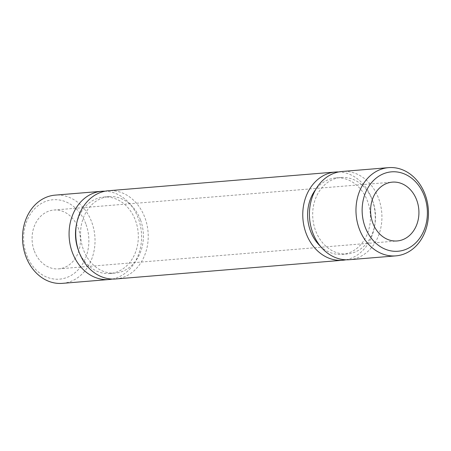 <?xml version="1.0" encoding="UTF-8"?>
<svg xmlns="http://www.w3.org/2000/svg" width="451" height="451" viewBox="0 0 451 451"><rect width="100%" height="100%" fill="white"/><g stroke="black" fill="none" stroke-linecap="round" stroke-linejoin="round"><path stroke-width="0.34" stroke-dasharray="2.25 1.69" d="M34.344 251.049A29.507 24.128 85.3 0 0 58.664 268.864A29.507 24.128 85.3 0 0 78.136 227.856A29.507 24.128 85.3 0 0 53.816 210.048A29.507 24.128 85.3 0 0 34.344 251.049M349.311 259.708A44.26 36.198 85.3 0 0 378.519 198.203A44.26 36.198 85.3 0 0 342.038 171.481M372.56 200.65A38.363 31.373 85.3 0 0 340.945 177.491A38.363 31.373 85.3 0 0 315.632 230.799A38.363 31.373 85.3 0 0 347.247 253.952A38.363 31.373 85.3 0 0 372.56 200.65M320.351 246.195A38.363 31.373 85.3 0 0 342.168 254.375A38.363 31.373 85.3 0 0 367.48 201.067A38.363 31.373 85.3 0 0 335.865 177.908A38.363 31.373 85.3 0 0 315.683 189.55M115.619 278.972A44.26 36.198 85.3 0 0 144.822 217.467A44.26 36.198 85.3 0 0 108.347 190.745M345.968 259.793A44.26 36.198 85.3 0 0 371.861 198.75A44.26 36.198 85.3 0 0 338.724 171.944M78.637 250.857A38.363 31.373 85.3 0 0 110.055 273.509A38.363 31.373 85.3 0 0 135.368 220.201A38.363 31.373 85.3 0 0 103.753 197.048A38.363 31.373 85.3 0 0 76.467 224.536M140.447 219.784A38.363 31.373 85.3 0 0 108.832 196.625A38.363 31.373 85.3 0 0 83.52 249.933A38.363 31.373 85.3 0 0 115.135 273.092A38.363 31.373 85.3 0 0 140.447 219.784M112.276 279.056A44.26 36.198 85.3 0 0 138.169 218.013A44.26 36.198 85.3 0 0 105.032 191.207M62.413 283.358A44.26 36.198 85.3 0 0 91.621 221.853A44.26 36.198 85.3 0 0 55.14 195.131M85.797 223.803A39.835 32.579 85.3 0 0 42.417 202.871A39.835 32.579 85.3 0 0 26.682 255.108A39.835 32.579 85.3 0 0 70.063 276.035A39.835 32.579 85.3 0 0 85.797 223.803M58.664 268.864L397.184 240.952M335.865 177.908L340.945 177.491M103.753 197.048L108.832 196.625M110.055 273.509L115.135 273.092M342.168 254.375L347.247 253.952M53.816 210.048L392.336 182.136"/><path stroke-width="0.68" d="M372.864 223.144A29.507 24.128 85.3 0 0 397.184 240.952A29.507 24.128 85.3 0 0 416.656 199.951A29.507 24.128 85.3 0 0 392.336 182.136A29.507 24.128 85.3 0 0 372.864 223.144M424.318 195.892A39.835 32.579 85.3 0 0 380.937 174.965A39.835 32.579 85.3 0 0 365.203 227.197A39.835 32.579 85.3 0 0 408.583 248.129A39.835 32.579 85.3 0 0 424.318 195.892M425.062 194.364A44.26 36.198 85.3 0 0 388.587 167.642A44.26 36.198 85.3 0 0 359.379 229.147A44.26 36.198 85.3 0 0 395.86 255.869A44.26 36.198 85.3 0 0 425.062 194.364M388.587 167.642L342.038 171.481A44.26 36.198 85.3 0 0 312.831 232.987A44.26 36.198 85.3 0 0 349.311 259.708L395.86 255.869M315.683 189.55A38.363 31.373 85.3 0 0 310.553 231.216A38.363 31.373 85.3 0 0 320.351 246.195M338.724 171.944A44.26 36.198 85.3 0 0 335.381 172.028L108.347 190.745A44.26 36.198 85.3 0 0 79.139 252.25A44.26 36.198 85.3 0 0 115.619 278.972L342.653 260.255A44.26 36.198 85.3 0 0 345.968 259.793M335.381 172.028A44.26 36.198 85.3 0 0 306.178 233.533A44.26 36.198 85.3 0 0 342.653 260.255M76.467 224.536A38.363 31.373 85.3 0 0 78.44 250.35A38.363 31.373 85.3 0 0 78.637 250.857M105.032 191.207A44.26 36.198 85.3 0 0 101.689 191.292A44.26 36.198 85.3 0 0 72.481 252.797A44.26 36.198 85.3 0 0 108.962 279.519A44.26 36.198 85.3 0 0 112.276 279.056M101.689 191.292L55.14 195.131A44.26 36.198 85.3 0 0 25.938 256.636A44.26 36.198 85.3 0 0 62.413 283.358L108.962 279.519"/></g></svg>
